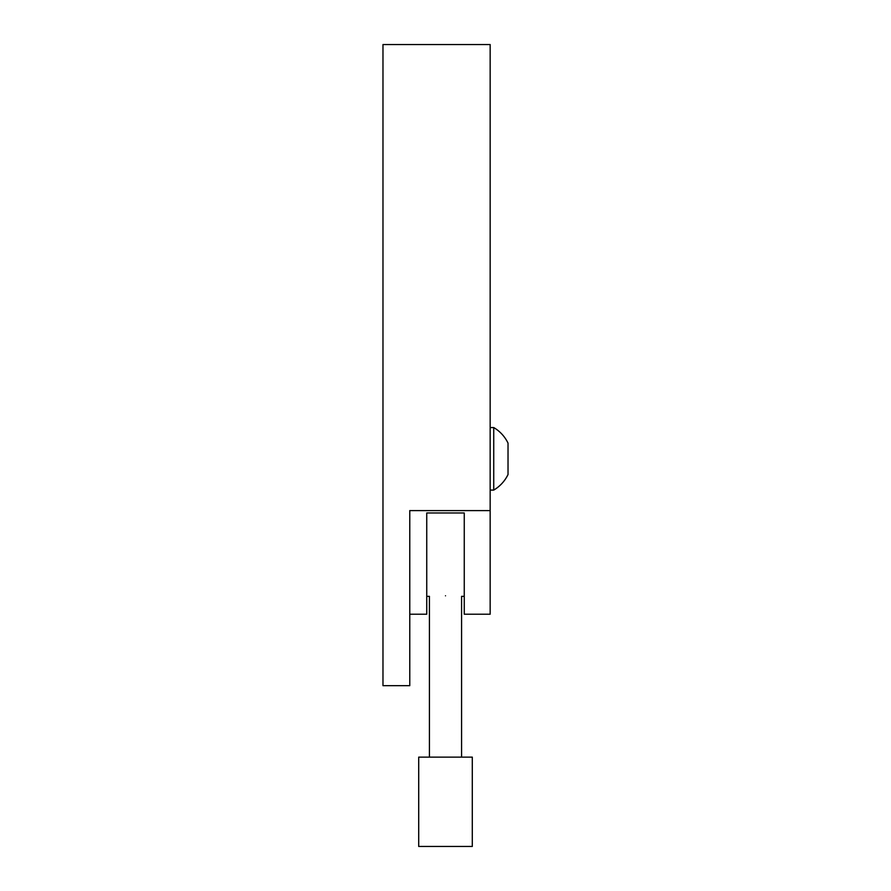 <?xml version="1.0" encoding="UTF-8"?>
<svg xmlns="http://www.w3.org/2000/svg" width="891" height="891" viewBox="0 0 891 891"><rect width="100%" height="100%" fill="white"/><g stroke="black" fill="none" stroke-linecap="round" stroke-linejoin="round"><path stroke-width="1.34" d="M490.161 510.599L409.771 510.599L409.771 685.669L382.974 685.669L382.974 44.55L490.161 44.55L490.161 614.211L464.256 614.211L464.256 512.982L426.744 512.982L426.744 614.211L409.771 614.211M493.737 427.557A36.286 36.286 0 0 1 508.026 443.117L508.026 474.524A36.286 36.286 0 0 1 493.737 490.083L493.737 427.557L490.161 427.557M508.026 464.835L508.026 471.606M445.5 595.789C466.238 596.402 466.238 596.402 445.5 595.789C424.762 596.402 424.762 596.402 445.5 595.789M445.5 846.45L472.297 846.45L472.297 757.127L418.703 757.127L418.703 846.45L445.5 846.45M493.737 490.083L490.161 490.083M461.583 757.127L461.583 596.346L464.256 596.346M429.417 757.127L429.417 596.346L426.744 596.346"/></g></svg>
